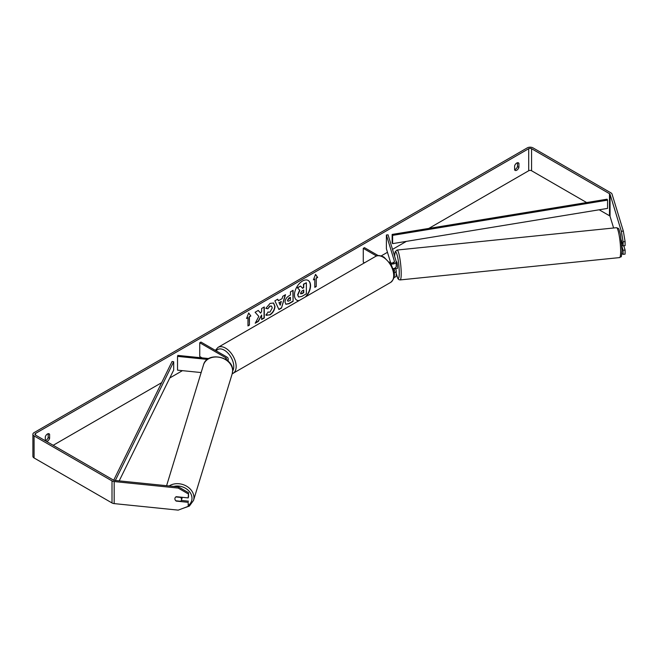 <?xml version="1.0" encoding="UTF-8"?>
<svg xmlns="http://www.w3.org/2000/svg" width="658" height="658" viewBox="0 0 658 658"><rect width="100%" height="100%" fill="white"/><g stroke="black" fill="none" stroke-linecap="round" stroke-linejoin="round"><path stroke-width="0.99" d="M393.27 262.188L393.188 262.197A3.372 0.477 84.2 0 0 393.04 262.978A3.372 0.477 84.2 0 1 393.254 262.139L393.476 262.846M394.068 272.873A4.055 2.336 0 0 0 396.206 270.808A4.055 2.336 0 0 0 396.149 270.405L395.606 268.637M396.206 270.808L396.206 275.496A4.055 2.336 180 0 1 393.912 277.602M393.887 271.738A2.361 1.365 0 0 0 394.52 270.808A2.361 1.365 0 0 0 394.487 270.57L393.862 268.522M390.712 263.899A4.055 2.336 180 0 0 396.206 261.711A4.055 2.336 180 0 0 396.149 261.308L388.064 234.824L386.394 234.996L394.487 261.473A2.361 1.365 180 0 1 394.52 261.711A2.361 1.365 180 0 1 393.065 262.97A2.361 1.365 180 0 1 390.49 262.674L389.437 262.073M364.483 262.822L363.274 262.123L363.274 248.346L364.466 247.655L378.227 255.6M376.508 255.987L363.274 248.346M396.206 261.711L396.206 266.4A4.055 2.336 180 0 1 393.048 268.678M386.394 234.996L386.394 248.773L390.671 262.772M227.068 360.337A4.055 2.336 0 0 0 228.153 358.742A4.055 2.336 0 0 0 226.969 357.08L200.945 342.061L199.752 342.752L199.752 356.529L202.088 357.886M225.974 359.572A2.361 1.365 0 0 0 226.467 358.742A2.361 1.365 0 0 0 225.776 357.771L199.752 342.752M207.451 359.416L177.528 356.373L177.825 355.41L208.767 358.561M177.528 356.373L177.528 370.158L201.151 372.56M182.184 497.3A3.372 2.714 17 0 1 182.184 497.325A3.372 2.714 17 0 1 182.085 497.974L181.444 500.088A3.372 2.714 17 0 1 180.588 501.273L175.834 500.787A3.372 2.714 17 0 1 174.888 498.764A3.372 2.714 17 0 1 174.987 498.114A3.372 2.714 17 0 1 175.834 496.93L180.588 497.415A3.372 2.714 17 0 1 181.534 499.438A3.372 2.714 17 0 1 181.444 500.088M306.143 296.503A11.383 6.572 120 0 0 308.191 280.464A11.383 6.572 120 0 0 302.499 281.024A11.383 6.572 120 0 0 295.064 291.058A11.383 6.572 120 0 0 296.807 300.188A11.383 6.572 120 0 0 298.847 300.714M305.394 296.939A11.383 6.572 120 0 0 308.067 280.398M45.303 440.613A3.372 1.949 120 0 0 46.019 440.325A3.372 1.949 120 0 0 48.174 437.529L48.174 433.704M46.57 441.469A3.372 1.949 120 0 0 47.458 441.156A3.372 1.949 120 0 0 49.605 438.36L49.605 434.305A3.372 1.949 120 0 0 49.144 433.819A3.372 1.949 120 0 0 45.303 436.78L45.303 440.745M517.484 162.748L517.484 166.581A3.372 1.949 -60 0 1 515.337 169.369A3.372 1.949 -60 0 1 514.622 169.657M516.769 170.2A3.372 1.949 -60 0 1 515.082 170.364A3.372 1.949 -60 0 1 514.622 169.887L514.622 165.824A3.372 1.949 -60 0 1 518.455 162.863A3.372 1.949 -60 0 1 518.915 163.349L518.915 167.403A3.372 1.949 -60 0 1 516.769 170.2M258.833 316.391L255.222 323.218L258.355 321.408L261.645 315.042L261.645 319.508L264.294 317.987L264.294 306.957L261.645 308.487L261.645 311.341L260.675 313.142L258.273 310.428L255.098 312.27L258.833 316.391M278.408 300.764L282.109 298.625L282.784 296.281L285.514 294.702L281.476 308.076L278.943 309.54L274.896 300.829L277.717 299.201L278.408 300.764L277.577 299.283M586.648 202.557L531.565 170.751A2.023 1.168 0 0 0 528.703 170.751L428.819 228.416M406.364 241.379L392.505 249.382M387.472 252.294L381.204 255.904M182.455 370.651L169.789 377.963M161.662 382.66L53.183 445.293M621.349 231.287L623.34 231.081L625.1 241.618L623.101 241.815L621.349 231.287L610.056 194.316A2.023 1.168 0 0 0 609.489 193.691L531.565 148.7A2.023 1.168 0 0 0 528.703 148.7L35.516 433.433A2.023 1.168 0 0 0 34.923 434.264A2.023 1.168 0 0 0 35.516 435.094L113.447 480.077A2.023 1.168 0 0 0 114.525 480.406L178.565 486.92L188.533 492.71L188.533 496.757L188.188 497.909L176.221 496.691A3.372 2.714 17 0 0 174.987 498.114L174.987 498.114A3.372 2.714 17 0 0 176.221 501.1L188.188 502.325L188.188 506.372L188.188 502.325M246.544 318.497L248.691 312.961L250.838 316.013L249.407 316.843L249.407 325.11L247.976 325.94L247.976 317.666L246.544 318.497M316.243 278.252L317.682 277.421L315.527 274.37L313.381 279.905L314.812 279.074L314.812 287.349L316.243 286.518L316.243 278.252L316.243 286.518M285.029 302.137L285.029 302.104C285.218 299.374 286.584 297.26 289.142 295.763L290.449 295.006L290.449 291.856L293.098 290.326L293.098 301.356L289.002 303.716L285.909 304.267L285.029 302.137M267.888 312.048L269.977 312.131L272.256 307.903L271.515 306.085L269.977 306.241L267.822 308.824L265.832 308.339L270.06 303.404L273.564 303.025L274.978 306.299C274.748 309.951 273.07 312.83 269.945 314.935L265.898 314.976L268.086 312.205M266.441 315.404L265.898 314.976M623.34 231.081L612.047 194.11A4.055 2.336 0 0 0 610.928 192.86L532.996 147.869A4.055 2.336 0 0 0 527.272 147.869L34.084 432.61A4.055 2.336 0 0 0 32.9 434.264A4.055 2.336 0 0 0 34.084 435.917L112.008 480.908A4.055 2.336 0 0 0 114.171 481.557L178.211 488.08L178.565 486.92M188.533 492.71L188.188 497.909M188.188 493.862L178.211 488.08M32.9 434.264L32.9 456.315A4.055 2.336 0 0 0 34.084 457.968L112.008 502.959A4.055 2.336 0 0 0 114.171 503.609L178.211 510.131L188.188 506.372M181.304 500.434L188.533 501.174M623.101 250.279L625.1 250.073L625.1 254.12L623.101 254.325L623.101 250.279L621.909 246.347M613.61 227.997L610.056 216.367A2.023 1.168 0 0 0 609.489 215.742L599.175 209.787M623.101 241.815L623.101 245.862L621.325 240.038M621.884 253.634L623.101 254.325M623.101 245.862L625.1 245.664L625.1 241.618M625.1 250.073L623.792 245.796M518.915 163.349L517.805 162.707M518.915 167.403L517.484 166.581M49.605 434.305L48.495 433.663M49.605 438.36L48.174 437.529M298.51 296.89L297.877 294.907L299.851 290.375L297.564 287.842L300.624 286.074L302.557 288.303L303.716 287.636L303.716 284.289L306.365 282.759L306.365 293.805L301.841 296.421L298.699 297.005M298.485 296.881L297.638 294.768L299.612 290.236L297.564 287.842M302.392 288.122L303.478 287.497L303.478 284.149L306.365 282.759M297.326 287.702L300.624 286.074M296.684 300.114A11.383 6.572 120 0 0 299.127 300.558M248.642 313.085L250.838 316.013M250.599 315.873L249.407 316.843M249.168 316.704L249.407 325.11M247.976 325.661L249.168 324.97M246.684 318.143L247.976 317.666M316.005 286.386L314.812 287.069M313.521 279.551L314.812 279.074M316.005 278.112L317.444 277.289L315.478 274.501M281.295 301.463L279.173 302.688L280.226 305.189L281.295 301.463L279.173 302.688M278.934 302.548L280.226 305.189M285.177 294.899L281.476 308.076M281.237 307.936L278.836 309.318M287.678 300.467L287.998 301.274L290.449 300.311L290.449 297.4L287.439 300.328L287.891 301.183M287.439 300.328L288.952 297.984L290.449 297.4M292.859 290.466L293.098 301.356M292.859 301.216L288.763 303.577L285.794 304.193M260.675 313.142L258.199 310.477M261.645 319.237L264.055 317.847L264.055 307.097M255.427 322.823L258.117 321.269L261.645 315.042M273.44 302.96L274.74 306.159C274.509 309.811 272.831 312.69 269.706 314.804L266.326 315.33M271.392 306.019L269.739 306.102L267.822 308.824M267.584 308.692L265.865 308.265M300.541 293.205L301.981 293.69L303.716 292.687L303.716 290.038L301.964 291.042L300.541 293.172L300.829 293.92M300.722 293.838L303.478 292.547L303.478 290.17M396.206 261.835L396.593 261.802A3.372 0.477 84.2 0 1 397.202 263.578A3.372 0.477 84.2 0 1 397.522 267.074A3.372 0.477 84.2 0 1 397.276 268.513L395.943 268.653A3.372 0.477 84.2 0 1 395.861 268.612M394.134 268.439A3.372 0.477 84.2 0 1 394.027 268.793L396.026 268.596A3.372 0.477 84.2 0 1 395.943 268.653M393.394 262.871L393.188 262.197M621.859 245.599L622.986 245.483M392.152 234.429L392.152 242.695L392.612 243.633L392.612 235.367L392.152 234.429L607.104 199.201L607.564 200.139L607.564 208.405L392.612 243.633M607.564 200.139L392.612 235.367M113.702 480.208L172.075 361.489L173.696 361.752L173.696 370.026L119.197 480.883M115.323 480.488L173.696 361.752M394.487 270.57L394.487 271.047M394.487 261.473L394.487 261.95M225.776 357.771L225.776 359.441M166.597 485.703L203.47 364.96A15.019 12.083 17 0 1 219.616 357.352A15.019 12.083 17 0 1 232.636 370.849A15.019 12.083 17 0 1 232.208 373.736L193.518 500.417A15.019 12.083 -163 0 0 193.946 497.538A15.019 12.083 -163 0 0 185.112 485.415A15.019 12.083 -163 0 0 169.155 485.966M173.761 486.435A13.333 10.725 17 0 1 191.988 498.328A13.333 10.725 17 0 1 188.492 505.369M528.703 148.7L528.703 170.751M35.516 433.433L35.516 435.094M114.171 481.557L114.171 503.609M531.565 148.7L531.565 170.751M609.489 193.691L609.489 215.742M610.056 194.316L610.056 216.367M34.084 435.917L34.084 457.968M112.008 480.908L112.008 502.959M620.634 251.191A15.019 2.13 -95.8 0 0 619.211 235.638A15.019 2.13 -95.8 0 0 616.497 227.701C619.285 228.861 618.421 227.372 620.453 234.602L622.024 250.229C621.16 259.935 621.53 255.559 619.54 257.599A15.019 2.13 -95.8 0 0 620.634 251.191M394.603 256.258L395.195 251.693L397.07 250.04A15.019 2.13 84.2 0 1 399.784 257.977A15.019 2.13 84.2 0 1 401.207 273.531A15.019 2.13 84.2 0 1 400.113 279.93L619.54 257.599M396.206 273.128A13.333 1.892 -95.8 0 0 399.25 272.741A13.333 1.892 -95.8 0 0 397.07 254.736A13.333 1.892 -95.8 0 0 394.636 256.349M390.597 282.438A15.019 8.677 -120 0 0 392.9 270.405A15.019 8.677 -120 0 0 383.088 257.163A15.019 8.677 -120 0 0 375.578 256.423C377.273 255.074 380.053 255.288 383.935 257.081L391.247 264.787L393.706 270.899C395.236 275.357 394.2 279.206 390.597 282.438L232.184 373.818M375.578 256.423L218.02 347.383A15.019 8.677 60 0 1 225.538 348.123A15.019 8.677 60 0 1 235.35 361.365A15.019 8.677 60 0 1 233.047 373.399M232.652 371.022A13.333 7.699 -120 0 0 224.345 350.196A13.333 7.699 -120 0 0 216.211 350.87M228.153 358.742L228.153 361.242M193.518 500.417L189.372 506.084L182.192 508.626M232.208 373.736L232.661 370.684C233.467 356.455 206.933 351.101 203.47 364.96M397.07 250.04L616.497 227.701M396.206 273.259L397.777 278.408L398.781 279.592L400.113 279.93M218.02 347.383L215.347 350.377"/></g></svg>
